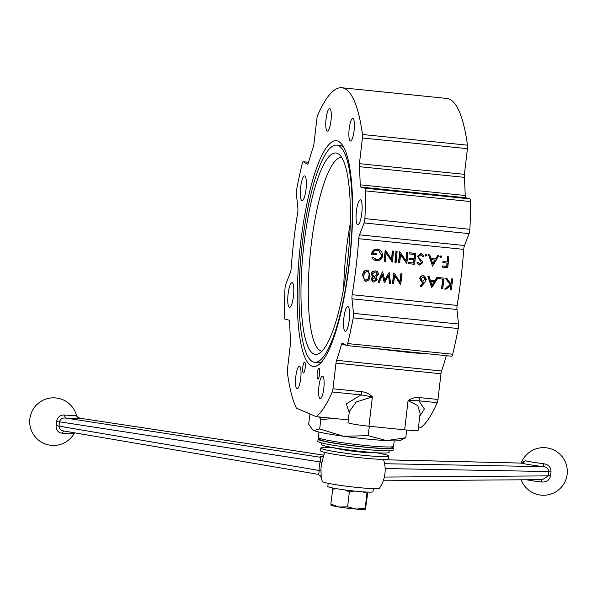 <?xml version="1.0" encoding="UTF-8"?>
<svg xmlns="http://www.w3.org/2000/svg" width="597" height="597" viewBox="0 0 597 597"><rect width="100%" height="100%" fill="white"/><g stroke="black" fill="none" stroke-linecap="round" stroke-linejoin="round"><path stroke-width="0.9" d="M79.767 418.198L80.058 418.243A26.029 1.679 -173.6 0 1 76.028 418.631A26.029 1.679 -173.6 0 1 66.08 418.116C62.67 417.609 60.461 418.833 59.454 421.803A18.231 15.283 90.7 0 1 59.304 423.982A18.231 15.283 90.7 0 1 58.946 426.131A4.328 0.575 12.5 0 0 56.111 425.415A15.425 12.933 -89.3 0 0 56.416 423.601A15.425 12.933 -89.3 0 0 56.536 421.751C57.484 417.102 60.155 414.855 64.551 415.027A22.022 1.418 6.4 0 0 72.968 415.46A22.022 1.418 6.4 0 0 76.379 415.131L76.423 415.139A23.82 23.82 0 0 0 29.85 418.863A23.82 23.82 0 0 0 74.237 433.362L74.237 433.37A22.022 1.575 -173 0 1 70.819 433.735A22.022 1.575 -173 0 1 62.409 433.265C58.043 432.683 55.946 430.064 56.111 425.415M323.85 454.847L321.873 462.839A22.746 19.067 -89.3 0 0 321.164 466.563A22.746 19.067 -89.3 0 0 320.992 470.369L319.126 470.473A25.783 21.611 90.7 0 1 320.126 461.944C320.865 458.914 320.664 457.317 319.522 457.145L66.08 418.116A4.328 2.007 94.4 0 1 64.551 415.027M379.431 488.212A28.723 1.955 -173.3 0 1 374.983 488.667A28.723 1.955 -173.3 0 1 343.32 485.801A28.723 1.955 -173.3 0 1 322.41 481.51A28.723 1.955 -173.3 0 0 335.589 484.66A28.723 1.955 -173.3 0 0 364.088 488.077A28.723 1.955 -173.3 0 0 379.431 488.212A32.477 32.477 0 0 0 383.453 459.354A32.477 32.477 0 0 1 379.431 488.212M323.835 454.869L323.835 454.869A32.477 32.477 0 0 1 325.178 452.519A32.477 32.477 0 0 0 323.835 454.877L323.529 455.369A4.328 4.321 -144.5 0 0 323.79 454.951M320.992 470.369L321.193 477.466M321.126 477.413L321.126 477.413A32.477 32.477 0 0 0 322.41 481.51A32.477 32.477 0 0 1 321.126 477.413C319.768 475.981 322.902 477.003 317.686 474.249L317.522 474.205C318.619 474.742 319.156 473.503 319.126 470.473L58.946 426.131C59.23 429.191 61.103 430.84 64.551 431.086L64.394 431.064M56.536 421.751L59.454 421.803L320.126 461.944A4.328 0.679 -165.1 0 1 321.873 462.839M321.925 456.683A34.387 2.216 -173.6 0 0 319.522 457.145A4.328 4.321 -144.5 0 0 323.529 455.369L321.835 456.772M76.423 415.139C77.722 416.31 74.685 415.654 79.916 418.206L323.678 455.138L80.058 418.243A4.328 4.321 33.5 0 1 76.379 415.131M62.409 433.265A4.328 2.015 94.9 0 1 64.282 431.056M300.604 243.195A113.46 25.328 95.8 0 1 341.887 144.332A113.46 25.328 95.8 0 1 349.282 264.061A113.46 25.328 95.8 0 1 319.544 364.095A113.46 25.328 95.8 0 1 300.604 243.195M343.626 147.026A109.132 24.365 -84.2 0 0 338.424 145.586M319.567 374.147A5.41 1.209 -84.2 0 0 318.955 368.259A5.41 1.209 -84.2 0 0 317.246 373.147A5.41 1.209 -84.2 0 0 317.858 379.035A5.41 1.209 -84.2 0 0 319.567 374.147M305.171 367.976A5.41 1.209 -84.2 0 0 304.552 362.088A5.41 1.209 -84.2 0 0 302.843 366.976A5.41 1.209 -84.2 0 0 303.463 372.864A5.41 1.209 -84.2 0 0 305.171 367.976M323.798 388.468A11.365 2.537 -84.2 0 0 322.507 376.117A11.365 2.537 -84.2 0 0 318.925 386.378A11.365 2.537 -84.2 0 0 320.208 398.736A11.365 2.537 -84.2 0 0 323.798 388.468M300.694 378.565A11.365 2.537 -84.2 0 0 299.403 366.215A11.365 2.537 -84.2 0 0 295.813 376.476A11.365 2.537 -84.2 0 0 297.105 388.834A11.365 2.537 -84.2 0 0 300.694 378.565M293.448 296.187A12.447 2.776 -84.2 0 0 292.037 282.657A12.447 2.776 -84.2 0 0 288.112 293.903A12.447 2.776 -84.2 0 0 289.523 307.433A12.447 2.776 -84.2 0 0 293.448 296.187M305.992 189.45A12.447 2.776 -84.2 0 0 304.582 175.921A12.447 2.776 -84.2 0 0 300.649 187.16A12.447 2.776 -84.2 0 0 302.06 200.696A12.447 2.776 -84.2 0 0 305.992 189.45M330.962 120.878A11.365 2.537 -84.2 0 0 329.678 108.52A11.365 2.537 -84.2 0 0 326.089 118.788A11.365 2.537 -84.2 0 0 327.372 131.146A11.365 2.537 -84.2 0 0 330.962 120.878M354.073 130.78A11.365 2.537 -84.2 0 0 352.782 118.422A11.365 2.537 -84.2 0 0 349.193 128.691A11.365 2.537 -84.2 0 0 350.484 141.041A11.365 2.537 -84.2 0 0 354.073 130.78M361.775 213.36A12.447 2.776 -84.2 0 0 360.364 199.823A12.447 2.776 -84.2 0 0 356.431 211.069A12.447 2.776 -84.2 0 0 357.849 224.599A12.447 2.776 -84.2 0 0 361.775 213.36M349.238 320.096A12.447 2.776 -84.2 0 0 347.827 306.567A12.447 2.776 -84.2 0 0 343.894 317.805A12.447 2.776 -84.2 0 0 345.305 331.342A12.447 2.776 -84.2 0 0 349.238 320.096M351.984 298.806A4.328 0.97 95.8 0 1 352.058 295.545A4.328 0.97 95.8 0 1 352.178 294.717A145.078 32.387 -84.2 0 0 358.76 238.703A4.328 0.97 95.8 0 1 358.834 237.86A4.328 0.97 95.8 0 1 359.498 234.845L364.11 222.95A4.328 0.97 -84.2 0 0 364.886 218.629A166.727 37.223 -84.2 0 0 365.625 190.883A4.328 0.97 -84.2 0 0 365.043 188.204L360.782 187.07A4.328 0.97 95.8 0 1 360.2 184.824A145.078 32.387 -84.2 0 0 359.319 166.66A4.328 0.97 95.8 0 1 359.416 163.668L362.431 137.982A4.328 0.97 -84.2 0 0 362.476 134.489A166.727 37.223 -84.2 0 0 341.805 87.752A166.727 37.223 -84.2 0 0 317.656 115.281A4.328 0.97 -84.2 0 0 316.917 118.475L313.895 144.161A4.328 0.97 95.8 0 1 313.313 146.944A145.078 32.387 -84.2 0 0 308.455 162.645A4.328 0.97 95.8 0 1 307.53 164.242A4.328 0.97 95.8 0 1 307.433 164.205L303.321 161.757A4.328 0.97 -84.2 0 0 303.224 161.72A4.328 0.97 -84.2 0 0 302.194 163.697A166.727 37.223 -84.2 0 0 296.657 189.391A4.328 0.97 -84.2 0 0 296.463 190.659A4.328 0.97 -84.2 0 0 296.388 193.928L297.896 208.45A4.328 0.97 95.8 0 1 297.709 212.539A145.078 32.387 -84.2 0 0 293.821 240.292A145.078 32.387 -84.2 0 0 291.127 268.56A4.328 0.97 95.8 0 1 290.388 272.411L285.769 284.314A4.328 0.97 -84.2 0 0 285.112 287.321A4.328 0.97 -84.2 0 0 285 288.627A166.727 37.223 -84.2 0 0 284.254 316.38A4.328 0.97 -84.2 0 0 284.844 319.052L289.105 320.186A4.328 0.97 95.8 0 1 289.687 322.44A145.078 32.387 -84.2 0 0 290.567 340.596A4.328 0.97 95.8 0 1 290.47 343.588L287.455 369.274A4.328 0.97 -84.2 0 0 287.403 372.767A166.727 37.223 -84.2 0 0 296.403 408.161L316.179 416.639A166.727 37.223 -84.2 0 0 332.23 391.975A4.328 0.97 -84.2 0 0 332.969 388.781L335.992 363.095A4.328 0.97 95.8 0 1 336.574 360.312A145.078 32.387 -84.2 0 0 341.432 344.611A4.328 0.97 95.8 0 1 342.357 343.021A4.328 0.97 95.8 0 1 342.454 343.051L346.566 345.499A4.328 0.97 -84.2 0 0 346.663 345.536A4.328 0.97 -84.2 0 0 347.693 343.566A166.727 37.223 -84.2 0 0 353.23 317.865A4.328 0.97 -84.2 0 0 353.499 313.335L351.984 298.806L456.981 309.485A4.328 0.97 -84.2 0 1 457.056 306.224A4.328 0.97 -84.2 0 1 457.168 305.395A145.078 32.387 -84.2 0 0 463.75 249.374L358.76 238.703M359.498 234.845L464.496 245.524A4.328 0.97 -84.2 0 0 463.832 248.531A4.328 0.97 -84.2 0 0 463.75 249.374M437.22 402.654L418.863 400.788A4.328 0.97 -84.2 0 0 419.601 397.595L437.967 399.46A4.328 0.97 95.8 0 1 437.22 402.654A166.727 37.223 -84.2 0 1 421.169 427.31L418.512 427.042M348.342 419.907L316.179 416.639M419.788 416.191L424.363 408.952L418.863 400.788L408.087 400.512L417.781 405.624L420.124 413.355L418.131 430.265A17.32 1.179 -173.3 0 1 404.647 429.84L368.946 426.213A17.32 1.179 -173.3 0 1 348.029 422.594L349.327 411.579M332.969 388.781L361.827 391.714C365.946 392.169 369.461 393.886 372.394 396.886L356.245 401.982L349.327 411.52M404.647 429.84L408.087 400.512C411.646 398.177 415.482 397.206 419.601 397.595M349.185 412.736L346.364 403.848L361.088 394.916L332.23 391.975M369.633 426.28L368.953 426.213L372.394 396.886L361.088 394.916A4.328 0.97 95.8 0 0 361.827 391.714M428.25 353.842L412.49 352.849L364.692 347.372M412.49 352.849L412.572 352.237M440.914 257.725L440.123 256.732L441.079 255.912L441.877 256.904L440.414 257.553M440.847 255.815L441.332 255.979L439.892 256.628L440.683 257.62M446.944 266.463A146.161 32.634 -84.2 0 0 447.272 263.135L443.101 262.71A146.161 32.634 -84.2 0 0 443.205 261.598L447.384 262.023A146.161 32.634 -84.2 0 0 447.862 256.74L448.802 256.837A146.161 32.634 95.8 0 1 447.772 267.665L442.653 267.143A146.161 32.634 -84.2 0 0 442.773 266.038L446.713 266.359L442.534 265.934A145.078 32.387 95.8 0 1 442.422 267.046L442.661 267.068M447.034 263.113A145.078 32.387 95.8 0 1 446.713 266.359M447.384 262.023L442.974 261.501A145.078 32.387 95.8 0 1 442.87 262.613M447.862 256.74L447.631 256.643A145.078 32.387 95.8 0 1 447.146 261.926M448.802 256.837L447.631 256.643M366.834 271.068C368.782 271.919 369.461 273.516 368.871 275.851C368.842 278.254 367.774 279.665 365.67 280.097L365.901 280.202C368.021 279.754 369.088 278.344 369.103 275.956C369.707 273.65 369.028 272.053 367.073 271.165L364.588 272.769L363.849 275.418C363.289 277.724 363.976 279.321 365.901 280.202L365.312 280.045M367.655 271.314L367.073 271.165M367.237 270.068L368.133 270.299L370.043 276.045C369.968 279.083 368.55 280.829 365.782 281.291L364.879 281.068L362.909 275.321C363.021 272.269 364.461 270.516 367.237 270.068L367.006 269.971C364.245 270.404 362.797 272.15 362.678 275.217L364.879 281.068M368.133 270.299L367.006 269.971M434.22 281.665L431.78 285.545M432.012 285.65L434.452 281.762L430.698 281.381L432.012 285.65M435.101 280.724L437.123 277.456L438.146 277.56L431.653 287.717L428.191 276.545L429.213 276.65L430.34 280.239L435.101 280.724L430.318 280.157M438.146 277.56L436.885 277.351L434.87 280.62M429.213 276.65L427.952 276.448L431.653 287.717M362.476 134.489L467.473 145.168A166.727 37.223 -84.2 0 0 446.802 98.43L341.805 87.752M467.473 145.168A4.328 0.97 95.8 0 1 467.429 148.66L362.431 137.982M359.416 163.668L464.406 174.339L467.429 148.66M464.406 174.339A4.328 0.97 -84.2 0 0 464.309 177.339L359.319 166.66M360.2 184.824L465.19 195.495A145.078 32.387 -84.2 0 0 464.309 177.339M465.19 195.495A4.328 0.97 -84.2 0 0 465.772 197.749L360.782 187.07M365.043 188.204L470.033 198.883L465.772 197.749M470.033 198.883A4.328 0.97 95.8 0 1 470.623 201.555L365.625 190.883M364.886 218.629L469.876 229.308A166.727 37.223 -84.2 0 0 470.623 201.555M469.876 229.308A4.328 0.97 95.8 0 1 469.108 233.621L364.11 222.95M464.496 245.524L469.108 233.621M452.683 279.038A146.161 32.634 95.8 0 1 451.302 289.709L450.362 289.62A146.161 32.634 -84.2 0 0 450.907 285.56L445.989 289.172L444.646 289.038L450.444 284.776L445.616 278.314L446.877 278.448L451.101 284.105A146.161 32.634 -84.2 0 0 451.742 278.941L452.683 279.038M451.742 278.941L451.511 278.844A145.078 32.387 95.8 0 1 450.892 283.821M446.877 278.448L445.384 278.217L450.213 284.679L444.646 289.038M450.638 285.762A145.078 32.387 95.8 0 1 450.131 289.515L450.362 289.62M444.071 278.157A146.161 32.634 95.8 0 1 442.69 288.836L441.75 288.739A146.161 32.634 -84.2 0 0 442.996 279.165L438.959 278.754A146.161 32.634 -84.2 0 0 439.093 277.65L444.071 278.157L438.862 277.553A145.078 32.387 95.8 0 1 438.728 278.65L438.967 278.68M442.758 279.135A145.078 32.387 95.8 0 1 441.519 288.642L441.75 288.739M423.982 277.023L425.168 279.142L422.691 281.045L425.168 279.142M425.4 279.247L423.377 276.889L420.825 278.777L422.131 280.948L422.922 281.15M424.094 277.068L423.377 276.889M419.878 278.739L421.654 281.985L419.878 278.739C420.303 276.739 421.534 275.762 423.564 275.799L423.325 275.695C421.31 275.65 420.079 276.635 419.646 278.642M423.564 275.799L424.497 276.03L426.34 279.381L424.766 282.359L420.982 286.903L420.333 286.254L423.683 282.232L421.654 281.985M424.497 276.03L423.325 275.695M423.452 282.127L420.101 286.157L420.751 286.806M394.43 275.344L400.497 284.545L394.662 275.441A146.161 32.634 95.8 0 1 393.557 283.844L392.386 283.642A145.078 32.387 95.8 0 0 393.766 272.971L394.214 273.09L393.766 272.971M392.617 283.747A146.161 32.634 -84.2 0 0 393.998 273.068M394.214 273.09L400.065 282.187A146.161 32.634 -84.2 0 0 401.132 273.792L402.072 273.889A146.161 32.634 95.8 0 1 400.691 284.568L400.497 284.545M401.833 273.866A145.078 32.387 -84.2 0 0 401.841 273.792L400.9 273.695A145.078 32.387 95.8 0 1 399.856 281.866M382.17 274.732L384.378 282.903L382.401 274.836L379.311 282.388L378.117 282.194L382.326 271.807L382.692 271.919L382.326 271.807M378.349 282.291L382.558 271.904M382.692 271.919L384.811 280.411L389.05 272.568L384.58 280.314M389.184 272.583L390.595 283.538L389.625 283.441L388.602 275.411L384.378 282.903M388.363 275.307L389.625 283.441M377.244 274.322L374.259 276.404L377.476 274.426L376.02 272.187M377.476 274.426L376.14 272.232L375.125 271.986L372.215 273.993L373.67 276.292L374.498 276.501M376.028 279.471L373.722 280.918L376.259 279.575L374.931 277.724M376.259 279.575L374.379 277.598L372.088 279.172L373.11 280.814L373.953 281.015M375.05 277.769L374.379 277.598M371.147 279.038L372.938 276.963L371.267 273.911L372.341 271.777L375.267 270.889C377.379 271.172 378.431 272.389 378.416 274.553L375.968 277.269L377.2 279.687L373.752 282.105L372.849 281.874L370.916 278.941L372.849 281.874M375.267 270.889L372.11 271.68L371.035 273.814L372.7 276.859L370.916 278.941M435.161 260.083L431.407 259.702L432.855 264.023L435.161 260.083M434.922 259.979L432.624 263.919M435.773 259.023L437.683 255.71L438.713 255.815L432.556 266.12L428.75 254.8L429.773 254.904L431.012 258.538L435.773 259.023L430.989 258.464M437.683 255.71L435.541 258.926M438.437 255.785L437.444 255.606M429.773 254.904L428.512 254.703L432.556 266.12M425.974 256.203L425.183 255.21L426.139 254.397L426.93 255.389L425.474 256.031M425.183 255.21L425.743 256.106M417.102 262.978L418.027 262.404L419.937 263.993L421.609 262.784L417.609 256.352L420.87 253.718L421.773 253.949L423.855 256.411L422.915 256.874L420.773 254.829L418.549 256.464L418.825 257.561L422.139 261.128L422.557 262.837L419.713 265.09L416.87 262.881L418.93 264.889M419.378 263.852L421.609 262.784M418.027 262.404L416.87 262.881M417.609 256.352L421.378 262.687M420.87 253.718L417.378 256.247M421.773 253.949L420.639 253.621M421.31 254.971L420.773 254.829M420.534 254.732L422.915 256.874M415.691 253.471A146.161 32.634 95.8 0 1 414.654 264.299L408.736 263.695A146.161 32.634 -84.2 0 0 408.848 262.59L413.833 263.09A146.161 32.634 -84.2 0 0 414.161 259.77L409.184 259.262A146.161 32.634 -84.2 0 0 409.288 258.15L414.266 258.658A146.161 32.634 -84.2 0 0 414.654 254.494L409.669 253.986A146.161 32.634 -84.2 0 0 409.773 252.867L415.46 253.374L409.535 252.77A145.078 32.387 95.8 0 1 409.438 253.882L409.676 253.912M414.415 254.464A145.078 32.387 95.8 0 1 414.034 258.561L409.057 258.053A145.078 32.387 95.8 0 1 408.945 259.165L409.184 259.262M413.922 259.747A145.078 32.387 95.8 0 1 413.594 262.993L408.617 262.486A145.078 32.387 95.8 0 1 408.505 263.598L408.736 263.695M400.311 254.165L406.654 263.486L400.542 254.262A146.161 32.634 95.8 0 1 399.714 262.777L398.542 262.583A145.078 32.387 95.8 0 0 399.572 251.755L400.027 251.882L399.572 251.755M398.774 262.68A146.161 32.634 -84.2 0 0 399.811 251.859M400.027 251.882L406.147 261.09A146.161 32.634 -84.2 0 0 406.945 252.583L406.706 252.479A145.078 32.387 95.8 0 1 405.938 260.77M406.945 252.583L407.885 252.68A146.161 32.634 95.8 0 1 406.848 263.501L406.654 263.486M407.647 252.65A145.078 32.387 -84.2 0 0 407.654 252.576L406.706 252.479M396.878 251.561A145.078 32.387 -84.2 0 0 396.886 251.486L395.938 251.389A145.078 32.387 95.8 0 1 394.908 262.21L395.139 262.314A146.161 32.634 -84.2 0 0 396.177 251.486L396.886 251.486M397.117 251.583A146.161 32.634 95.8 0 1 396.08 262.411L395.139 262.314M385.438 250.397L385.169 250.292A145.078 32.387 95.8 0 1 384.14 261.12L384.371 261.217A146.161 32.634 -84.2 0 0 385.408 250.389L385.386 250.315M385.625 250.412L391.744 259.628A146.161 32.634 -84.2 0 0 392.542 251.121L392.304 251.016A145.078 32.387 95.8 0 1 391.528 259.307M392.542 251.121L393.483 251.218A146.161 32.634 95.8 0 1 392.445 262.038L386.14 252.8A146.161 32.634 95.8 0 1 385.311 261.314L384.371 261.217M385.908 252.703L392.251 262.016M393.244 251.188A145.078 32.387 -84.2 0 0 393.251 251.113L392.304 251.016M372.043 258.105L372.931 257.397L376.685 259.598C379.491 259.673 381.192 258.322 381.811 255.546L378.879 250.822L377.259 250.404C375.02 250.218 373.528 251.195 372.782 253.322L376.282 253.673A146.161 32.634 95.8 0 1 376.177 254.785L371.498 254.232C371.968 250.777 373.871 249.106 377.207 249.203L379.371 249.777L381.811 251.815L382.759 255.598C382.095 259.083 380.028 260.785 376.543 260.702L374.692 260.225L371.812 258.001L374.692 260.225M371.73 254.337C372.185 250.897 374.088 249.218 377.438 249.3M379.371 249.777L377.207 249.203M376.282 253.673L372.797 253.247M378.744 250.762L381.58 255.449C380.976 258.21 379.267 259.561 376.453 259.501L375.185 259.18M372.841 257.464L371.812 258.001M426.273 254.419L424.945 255.113M376.453 271.157L375.035 270.784M452.444 279.008A145.078 32.387 -84.2 0 0 452.451 278.933L451.511 278.844M353.499 313.335L458.489 324.007L456.981 309.485M458.489 324.007A4.328 0.97 95.8 0 1 458.22 328.544L353.23 317.865M347.693 343.566L452.683 354.237A166.727 37.223 -84.2 0 0 458.22 328.544M452.683 354.237A4.328 0.97 95.8 0 1 451.653 356.208A4.328 0.97 95.8 0 1 451.556 356.178M336.574 360.312L441.564 370.991A145.078 32.387 -84.2 0 0 446.317 355.67M441.564 370.991A4.328 0.97 -84.2 0 0 440.982 373.774L335.992 363.095M437.967 399.46L440.982 373.774M316.403 362.178A109.132 24.365 -84.2 0 0 321.783 361.812M303.963 244.397A101.229 22.596 95.8 0 1 338.798 154.183A101.229 22.596 95.8 0 1 347.394 263.008A101.229 22.596 95.8 0 1 318.5 353.834A101.229 22.596 95.8 0 1 303.963 244.397M321.925 351.26A97.438 21.753 95.8 0 1 311.141 245.397A97.438 21.753 95.8 0 1 341.633 157.392M349.088 263.74A109.132 24.365 95.8 0 1 314.641 362.275A109.132 24.365 95.8 0 1 302.269 243.673A109.132 24.365 95.8 0 1 336.715 145.131A109.132 24.365 95.8 0 1 349.088 263.74M350.252 223.703A95.49 21.32 -84.2 0 0 346.454 249.121A95.49 21.32 -84.2 0 0 343.715 288.038M393.475 446.459L391.565 447.966A36.163 2.455 -173.3 0 1 358.29 446.355A36.163 2.455 -173.3 0 1 320.686 440.026A36.163 2.455 -173.3 0 1 319.902 439.549L318.388 437.638A37.895 2.575 6.7 0 0 319.208 438.138A37.895 2.575 6.7 0 0 358.61 444.772A37.895 2.575 6.7 0 0 393.475 446.459A37.895 2.575 6.7 0 0 393.587 446.295L394.221 440.884M318.955 432.041L318.32 437.452A37.895 2.575 6.7 0 0 318.388 437.638M386.543 440.623L405.773 437.705L400.505 440.399A44.387 3.015 -173.3 0 1 386.543 440.623A44.387 3.015 -173.3 0 1 343.491 436.25A44.387 3.015 -173.3 0 1 313.723 430.527A44.387 3.015 -173.3 0 1 312.955 430.116L313.723 430.527L319.686 428.952L343.491 436.25L368.23 435.683L386.543 440.623M310.679 414.281L309.783 414.93L308.686 424.243L312.716 429.937M405.773 437.705L406.676 430.034M368.23 435.683L369.319 426.377M333.76 418.422L320.776 419.646L319.328 416.96M319.686 428.952L320.776 419.646M392.401 447.31A37.895 2.575 -173.3 0 1 393.341 448.019L393.095 450.168A37.895 2.575 -173.3 0 1 373.416 450.123A37.895 2.575 -173.3 0 1 335.223 445.563A37.895 2.575 -173.3 0 1 317.82 441.325L318.074 439.176A37.895 2.575 -173.3 0 1 319.223 438.698M393.341 448.019A37.895 2.575 -173.3 0 1 373.67 447.981A37.895 2.575 -173.3 0 1 335.469 443.422A37.895 2.575 -173.3 0 1 318.074 439.176M321.455 442.877L321.268 444.466A34.104 2.321 6.7 0 0 322.067 445.078A34.104 2.321 6.7 0 0 328.26 446.72L341.021 449.362A17.649 1.201 6.7 0 0 368.662 452.608L381.684 452.996A34.104 2.321 6.7 0 0 389.013 452.422L389.199 450.839M328.26 446.72A34.104 2.321 6.7 0 0 381.684 452.996M377.155 452.862L381.595 453.78A34.104 2.321 -173.3 0 1 387.789 455.421A34.104 2.321 -173.3 0 1 388.587 456.033A34.104 2.321 -173.3 0 1 358.26 454.795A34.104 2.321 -173.3 0 1 321.641 448.698A34.104 2.321 -173.3 0 1 320.843 448.078A34.104 2.321 -173.3 0 1 328.171 447.504L332.701 447.638M388.587 456.033L388.266 458.735A34.104 2.321 -173.3 0 1 357.946 457.489A34.104 2.321 -173.3 0 1 321.328 451.392A34.104 2.321 -173.3 0 1 320.529 450.78L320.843 448.078M372.252 452.459A17.649 1.201 -173.3 0 1 355.506 451.526A17.649 1.201 -173.3 0 1 337.812 448.511M353.118 491.189A9.201 0.627 -173.3 0 1 345.909 490.301M365.401 509.226A17.32 1.179 -173.3 0 1 365.357 509.248A17.32 1.179 -173.3 0 1 356.23 509.077L365.222 508.263L365.476 509.159L367.849 492.107M331.104 505.04L330.842 504.137L339.036 507.017L347.596 506.831L356.23 509.077A17.32 1.179 -173.3 0 1 339.036 507.017A17.32 1.179 -173.3 0 1 331.193 505.234L330.999 505.092M333.454 488.122L333.342 489.062M332.88 488.01L330.842 504.137M344.932 489.95L349.349 491.876L347.596 506.831M332.604 489.182L336.805 488.727M362.707 491.824L366.976 493.309L365.222 508.263M349.349 491.876L354.312 491.07M366.976 493.309L367.267 492.085M373.349 488.63L372.991 491.727A22.738 1.545 -173.3 0 1 369.446 492.137A22.738 1.545 -173.3 0 1 343.999 489.824A22.738 1.545 -173.3 0 1 327.828 486.428L328.193 483.324M384.602 463.72L543.225 466.63A26.029 1.619 -173.1 0 1 530.382 464.832A26.029 1.619 -173.1 0 1 521.308 463.108A4.328 3.828 103.7 0 0 525.159 460.757A22.022 1.373 6.9 0 0 532.837 462.22A22.022 1.373 6.9 0 0 543.71 463.742C548.561 464.533 551.001 467.294 551.031 472.033L548.74 471.548C548.359 468.451 546.524 466.817 543.225 466.63L543.71 463.742M551.031 472.033A15.425 7.992 99.1 0 0 550.598 475.69C549.456 480.264 546.442 482.361 541.569 481.98A22.022 1.627 -173.5 0 1 530.696 480.495A22.022 1.627 -173.5 0 1 526.479 479.757M383.587 459.757L521.83 463.108M521.696 463.018L525.159 460.757M542.501 479.645L548.233 475.876A18.231 9.448 -80.9 0 1 548.74 471.548L385.147 468.541M541.569 481.98L541.733 479.645M550.598 475.69A4.328 0.731 3.1 0 0 548.233 475.876L384.341 477.07M56.275 398.042A23.82 20.134 -89.5 0 0 53.715 397.826M303.224 161.72L308.567 162.265L303.321 161.757M352.178 294.717L457.168 305.395M345.82 345.059L341.432 344.611M546.27 447.862A23.82 12.619 -80.9 0 1 547.277 447.944A23.82 23.82 0 0 0 521.203 463.078M317.686 474.249L64.006 431.012M74.61 432.818L74.304 433.25M451.653 356.208L346.663 345.536M314.641 362.275L318.104 362.625M336.715 145.131L340.178 145.481M320.708 417.094L320.477 419.042M521.181 479.794A23.82 23.82 0 0 0 567.15 474.242A23.82 23.82 0 0 0 547.277 447.944M542.583 479.645L383.244 480.794M521.196 463.078L383.58 459.727"/></g></svg>
